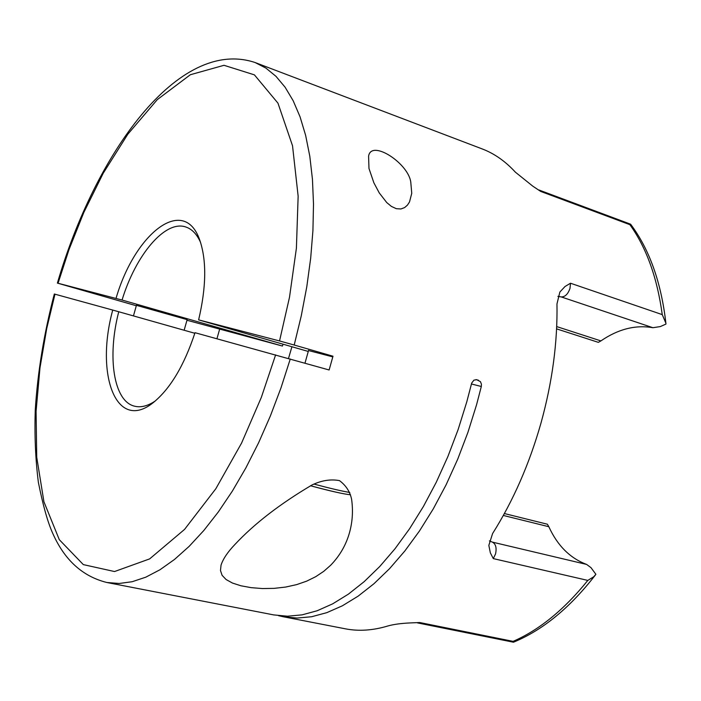 <?xml version="1.0" encoding="UTF-8"?>
<svg xmlns="http://www.w3.org/2000/svg" width="701" height="701" viewBox="0 0 701 701"><rect width="100%" height="100%" fill="white"/><g stroke="black" fill="none" stroke-linecap="round" stroke-linejoin="round"><path stroke-width="1.05" d="M283.186 616.74L345.356 628.815C358.746 631.435 372.967 630.479 388.03 625.932C393.743 624.346 401.13 623.338 410.19 622.926L419.759 622.541L513.097 641.362C539.271 629.997 564.182 609.686 587.815 580.41L493.294 558.601L490.349 552.861L488.834 545.387L492.584 533.557C513.228 500.812 529.36 463.992 540.979 423.089C552.309 382.124 557.637 342.395 556.971 303.927L559.862 292.037L565.032 286.507L570.5 283.23L662.252 314.618C657.188 277.605 646.401 247.619 629.866 224.67L540.716 191.434L532.751 186.133L515.384 172.174C505.36 161.256 494.284 153.51 482.148 148.91L255.085 62.529L265.916 68.102L275.975 76.33L285.105 87.222L293.184 100.751L300.072 116.857L305.645 135.416L309.807 156.279L312.444 179.254L313.505 204.096L312.926 230.515L310.683 258.178L306.793 286.744L301.272 315.827L294.201 345.023L332.993 356.213L329.12 369.979L195.009 332.703C184.161 365.554 170.212 388.889 153.151 402.707C116.375 432.228 94.986 374.886 112.73 310.07L54.319 294.008C43.979 333.545 37.617 372.336 35.243 410.374C34.454 435.619 35.497 459.611 38.371 482.341C42.954 505.281 47.721 522.245 52.689 533.242C64.51 560.038 82.578 576.459 106.867 582.496L273.74 614.908L287.559 616.214L302.078 614.856L317.176 610.746L332.668 603.841L348.397 594.141L364.161 581.664L379.758 566.504L394.987 548.787L409.621 528.685L423.448 506.42L436.259 482.279L447.869 456.579L458.095 429.652L466.778 401.883L471.685 383.079L473.92 380.144L476.662 379.697L480.422 381.642L481.429 384.166L481.315 386.496L476.584 404.687L467.926 432.351L457.718 459.173L446.116 484.785L433.306 508.83L419.47 530.99L404.819 551.012L389.572 568.651L373.94 583.74L358.132 596.148L342.36 605.804L326.806 612.656L311.656 616.731L297.066 618.063L283.186 616.74L278.49 615.662M216.942 338.732L219.579 329.409M283.046 344.209L282.442 346.049L186.965 320.252M136.309 305.75L57.403 283.099L58.052 283.257L68.987 249.626L83.778 212.561L103.213 173.261L127.801 134.241L157.322 99.586L190.348 74.735L224.005 65.298L254.419 74.867L277.955 103.143L292.527 145.773L298.144 196.219L296.4 248.198L289.504 297.242L279.541 340.949L198.628 319.866L308.265 351.455M368.971 168.45L368.586 156.209C371.223 138.596 410.12 164.341 410.891 183.478L411.75 193.301L409.515 201.949L407.456 205.104L404.617 207.584L400.893 208.977L396.31 208.688L391.368 206.392L386.733 202.554L379.267 192.933L373.87 182.795L368.971 168.45M503.327 515.454L548.83 526.723C557.488 545.65 570.088 558.215 586.623 564.428L590.996 567.661L595.885 574.294L593.738 576.765L587.815 580.41M288.497 358.474L291.914 346.758M282.442 346.049L122.053 300.037C135.74 254.945 165.147 219.79 185.73 226.975C191.89 228.964 196.841 234.108 200.565 242.397M234.817 544.589C254.209 523.796 279.944 503.923 312.033 484.961C321.601 480.404 330.749 478.958 339.494 480.632C345.908 485.399 349.948 491.585 351.587 499.173C353.19 510.468 352.542 521.474 349.624 532.199C346.206 544.686 339.897 555.691 330.679 565.234L323.739 571.341L315.765 576.66L306.679 581.147L296.628 584.625L285.64 587.061L274.082 588.367L262.419 588.551L251.142 587.657L240.969 585.791L232.469 583.057L226.09 579.525L222.094 575.319L220.473 570.5L221.043 565.137C223.049 558.951 227.641 552.099 234.817 544.589M308.519 350.544L332.8 356.888M136.423 305.338L187.132 319.638M629.866 224.67L630.62 224.206C649.424 249.354 661.174 282.345 665.889 323.179L665.95 324.072L660.333 326.578L652.92 327.709C635.509 324.668 618.177 329.067 600.906 340.905L556.699 326.587M662.252 314.618L665.889 323.179M294.201 345.023L279.541 340.949M122.053 300.037L58.052 283.257M513.097 641.362L513.482 642.212C542.758 630.129 570.062 607.723 595.403 574.978M155.377 400.919C147.841 406.002 140.927 407.763 134.645 406.203C113.58 401.489 106.999 356.905 118.749 311.752L194.834 333.273M112.73 310.07L118.749 311.752M116.033 298.354C134.881 233.293 183.802 194.869 199.619 239.698C206.725 260.062 206.392 286.788 198.628 319.866M548.83 526.723L547.393 524.225L504.378 513.544M556.594 328.865L598.347 342.351L600.906 340.905M570.5 283.23L570.001 288.374C567.976 294.157 565.041 297.005 561.194 296.909L652.92 327.709M586.623 564.428L492.435 542.136L489.386 540.9M489.456 540.944L492.435 542.136C495.791 543.994 496.825 547.928 495.546 553.921L493.294 558.601M419.759 622.541L415.316 622.707M290.275 358.982L280.978 387.907L270.376 415.947L258.634 442.708L245.911 467.839L232.408 491.024L218.309 511.975L203.825 530.482L189.156 546.359L174.47 559.477L159.977 569.755L145.817 577.168L132.165 581.725L119.144 583.477L106.867 582.496M537.141 189.068L540.716 191.434M557.935 296.418L561.194 296.909L557.961 296.321M481.315 386.496L471.44 383.982M475.97 379.6L478.433 380.214M275.624 354.872L261.315 397.432L241.573 443.085L215.838 488.728L184.556 529.404L149.637 558.899L114.535 571.543L83.323 564.612L59.296 539.674L43.926 501.767L36.724 457.166L36.075 411.303L39.983 367.797L46.722 328.532L54.976 294.183M313.925 484.067C329.987 488.36 341.904 491.147 349.676 492.444M350.482 494.783C343.595 494.091 330.259 491.077 310.464 485.749C331.617 491.383 344.945 494.371 350.465 494.722M349.817 492.829L348.555 492.26M538.973 190.006L630.593 224.189M255.085 62.529C178.501 36.864 95.073 153.712 57.394 283.099M513.456 642.212L417.437 622.882M136.476 305.18L133.444 315.914M187.185 319.481L184.144 330.25M308.589 350.307L304.979 363.144"/></g></svg>

